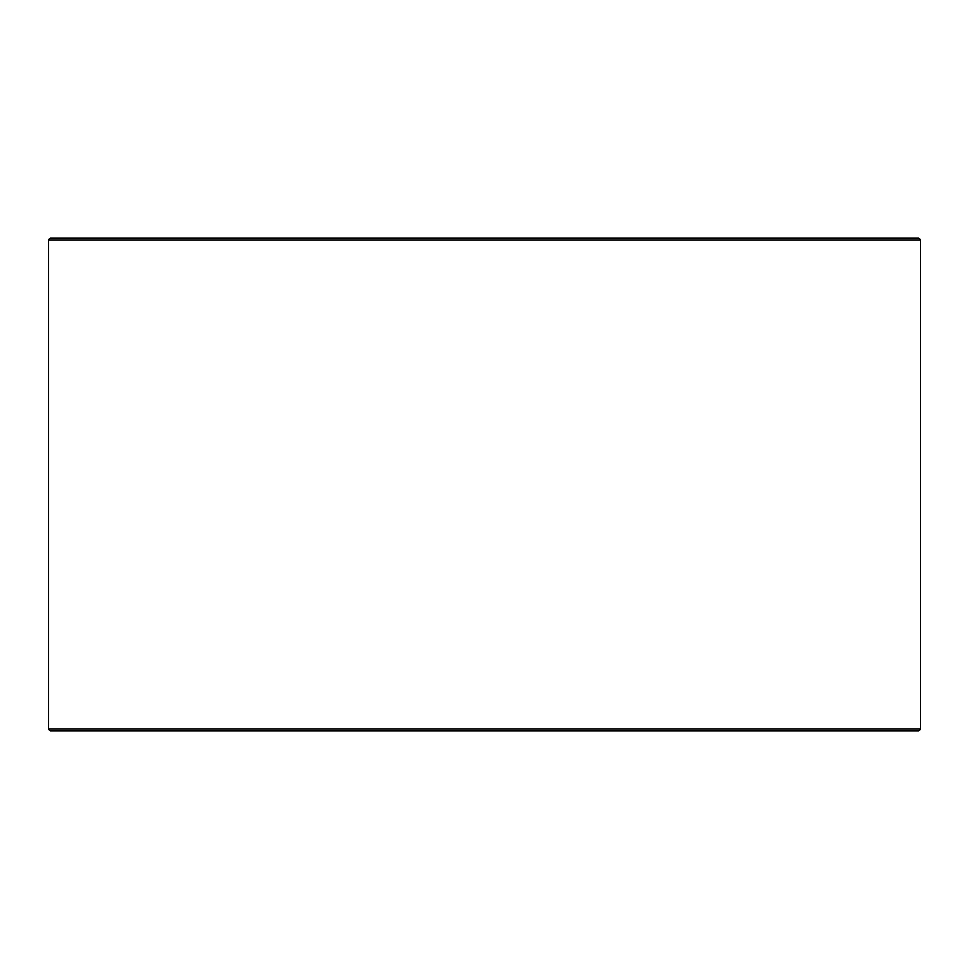 <?xml version="1.0" encoding="UTF-8"?>
<svg xmlns="http://www.w3.org/2000/svg" width="969" height="969" viewBox="0 0 969 969"><rect width="100%" height="100%" fill="white"/><g stroke="black" fill="none" stroke-linecap="round" stroke-linejoin="round"><path stroke-width="1.45" d="M48.511 729.063L50.412 730.965L48.45 729.063L48.45 239.937L50.352 238.035L918.648 238.035L920.55 239.937L48.511 239.937L48.511 729.063L920.55 729.063L920.55 239.937M50.412 238.035L48.511 239.937M50.412 730.965L918.648 730.965L920.55 729.063"/></g></svg>
